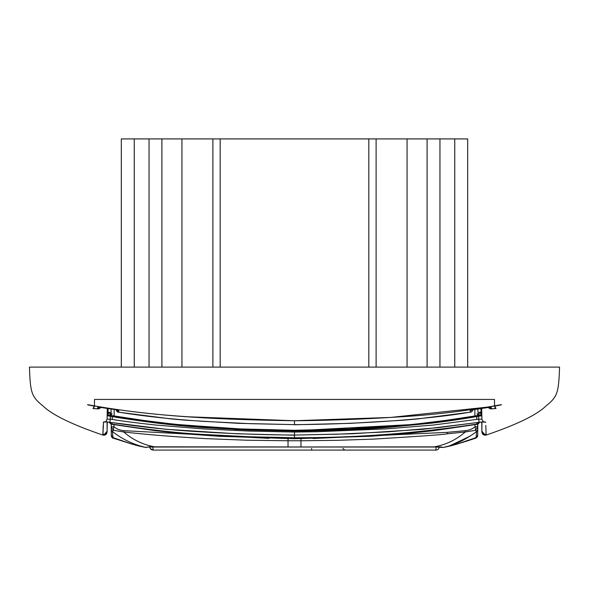 <?xml version="1.0" encoding="UTF-8"?>
<svg xmlns="http://www.w3.org/2000/svg" width="589" height="589" viewBox="0 0 589 589"><rect width="100%" height="100%" fill="white"/><g stroke="black" fill="none" stroke-linecap="round" stroke-linejoin="round"><path stroke-width="0.88" d="M342.879 448.413L344.801 450.084M311.618 448.413L311.618 450.084M436.015 446.941L435.985 450.084C437.921 449.9 439.004 448.84 439.217 446.911L439.217 446.911C439.004 448.84 437.921 449.9 435.985 450.084L153.015 450.084C151.078 449.9 149.996 448.84 149.783 446.911L148.141 446.97M146.138 447.456L146.146 447.485C133.858 444.805 122.6 439.475 112.352 431.479L111.247 429.396L111.225 426.694L113.331 430.294L112.352 431.479L111.247 429.396L111.299 435.19L111.247 429.396M440.587 446.948L441.993 447.11M300.964 446.926L300.964 440.763L288.036 440.763L288.036 446.977L434.167 446.874C445.829 444.805 456.195 439.843 465.266 431.973L475.669 430.294L476.641 431.487C465.362 439.99 454.104 445.328 442.869 447.485L442.862 447.456M442.869 447.485L434.167 446.874M288.036 446.926L150.939 446.823L146.175 447.294M154.833 446.874C143.274 444.842 132.908 439.88 123.734 431.973L113.331 430.294L114.133 424.713M131.693 444.018L112.948 437.575L111.299 435.19L113.051 438.098L131.693 444.018L113.066 438.098L112.352 431.479M469.33 436.515L449.989 445.718M476.052 437.575L476.641 431.479L477.753 429.396L477.775 426.694L477.694 435.669L475.934 438.098L476.052 437.575L457.329 444.01C452.632 445.247 452.617 445.645 442.81 447.53L457.307 444.018L475.934 438.098L477.701 435.19L477.753 429.396L476.641 431.479M300.964 438.555L300.964 440.763L337.585 440.322L374.177 439.085C420.605 436.258 444.975 434.498 447.272 433.813L465.266 431.973L465.141 430.684L447.139 432.355L313.127 438.518M288.036 438.555L288.036 440.763L246.865 440.219L205.76 438.636C172.386 436.67 145.041 434.454 123.734 431.973L123.859 430.677C119.839 430.294 116.6 429.02 114.133 426.863L111.225 426.694L111.203 424.117L110.047 423.27M474.867 424.713L475.669 430.294L477.775 426.694L477.797 424.117L477.495 426.988M477.775 426.694L474.867 426.863C472.371 429.035 469.124 430.309 465.141 430.684M477.694 435.632L477.701 435.19M123.859 430.677L268.886 438.356M111.122 414.87L111.13 415.598L111.122 414.87L110.68 415.208M110.349 415.451L112.109 413.824L108.774 415.149L111.122 414.413L111.071 408.994M111.093 411.726L111.1 412.366L107.382 412.366M477.929 408.994L477.907 411.726M477.878 414.87L477.87 415.598L477.878 414.87M294.5 399.438L294.125 399.438M481.552 399.438L480.779 399.438M477.9 412.366L481.618 412.366M107.448 399.438L108.221 399.438M107.36 415.79L107.367 415.282M481.699 408.435L481.824 415.768L478.621 416.232L478.482 415.481C418.021 425.56 356.698 430.5 294.5 430.294L240.069 428.91L175.47 424.47L152.499 421.871L108.067 415.017L107.146 415.76L107.088 419.169L107.146 415.76L110.379 416.232L110.518 415.481C105.645 414.428 108.317 415.201 107.146 415.76L107.301 408.435L107.227 413.058L107.301 408.435L107.227 413.058L111.115 413.655M483.628 421.938L485.704 422.261C485.292 421.709 483.113 421.709 479.159 422.261L483.974 421.967C483.79 422.63 483.105 421.695 481.912 419.169L481.854 415.76C481.699 414.862 480.58 414.766 478.482 415.481C418.021 425.56 356.698 430.5 294.5 430.294C232.758 430.522 171.436 425.582 110.518 415.481C171.436 425.582 232.758 430.522 294.5 430.294L294.5 431.06C317.604 431.03 362.839 429.477 386.855 427.518L432.819 423.02C446.653 421.371 465.951 418.514 478.621 416.232L478.673 419.169L481.912 419.169L481.854 415.76L480.896 415.017L480.992 413.058L481.773 413.058L481.817 415.738L481.773 413.058L480.992 413.058L480.985 412.366M481.64 415.79L481.633 415.282L481.64 415.79M108.774 415.149L108.067 415.017L108.008 413.058L108.104 415.024L108.796 415.157M478.32 415.208L476.891 413.824L480.182 415.157M294.515 438.106L294.5 437.745C355.697 437.907 416.548 433.342 477.061 424.058L477.929 424.051L479.556 422.254M109.561 422.269L111.91 424.323L110.055 423.285L109.444 422.254M294.5 430.294L348.931 428.91L413.53 424.47L436.501 421.871L480.904 415.017M479.453 422.269L477.068 424.065L476.825 422.681M476.928 416.526L476.553 419.501M112.087 416.533L112.447 419.501M389.587 427.312L476.597 416.585M478.482 415.481L432.495 422.365M198.994 427.283L112.403 416.585M156.505 422.365L108.619 415.12M112.175 422.681L111.939 424.058C147.419 429.624 177.642 433.077 202.609 434.402L250.421 436.81L294.5 437.745L294.5 434.667M105.372 421.938L103.296 422.261C103.605 421.702 105.784 421.702 109.841 422.261L105.026 421.967C105.77 421.96 106.454 421.025 107.088 419.169L110.327 419.169L110.379 416.232C116.563 417.542 131.833 419.802 156.181 423.02C173.961 425.155 185.557 426.259 202.145 427.518L248.263 430.014L294.5 431.06L350.197 429.631M29.45 367.116L559.55 367.116L29.45 367.116C30.319 392.907 31.431 396.677 43.085 406.02C52.178 414.906 72.108 424.595 102.876 435.072L103.531 422.033M104.584 421.864L105.689 421.687M485.469 422.033L484.416 421.864M234.672 429.44L294.5 431.06L294.5 435.072L337.364 434.196L388.18 431.833L438.312 427.651L479.159 422.261L478.673 419.169L432.849 425.081L386.848 428.851L317.633 431.708L294.5 432.046L248.263 431.038L202.152 428.851L155.489 425.015C138.857 423.248 123.8 421.297 110.327 419.169L109.841 422.261C140.101 426.937 170.803 430.147 201.961 431.899C233.296 433.784 264.137 434.837 294.5 435.072L351.905 433.791L423.071 429.293L479.166 422.313M481.912 421.989L481.905 432.046L481.743 422.004M481.905 432.046C482.31 434.454 483.709 435.462 486.124 435.072L485.807 425.42M559.55 367.116C558.681 392.907 557.569 396.677 545.915 406.02C536.822 414.906 516.892 424.595 486.124 435.072L486.109 433.894M486.116 434.181C483.709 434.572 482.303 433.563 481.905 431.155L481.905 431.177M485.977 429.882L485.932 428.733M102.876 435.072L102.884 434.159C105.291 434.572 106.697 433.563 107.095 431.155L107.095 432.046C106.697 434.454 105.291 435.462 102.876 435.072L102.876 435.072M102.891 433.894L103.023 429.882M103.068 428.733L103.193 425.42M368.817 367.116L368.817 138.916L220.183 138.916L220.183 367.116M220.183 138.916L121.312 138.916L121.312 367.116M368.817 138.916L467.688 138.916L467.688 367.116M107.095 432.046L107.257 422.004M181.942 138.916L181.942 367.116M407.058 367.116L407.058 138.916M161.909 138.916L161.909 367.116M427.091 367.116L427.091 138.916M134.248 138.916L134.248 367.116L134.248 138.916M454.752 367.116L454.752 138.916L454.752 367.116M107.088 421.989L107.095 431.155L104.54 434.27M469.794 417.019L458.934 418.757L469.794 417.019M446.197 420.598L436.508 421.871L446.197 420.598M413.515 424.47L305.323 430.206L413.515 424.47M170.361 423.947L231.013 428.49L170.361 423.947M112.845 399.438L109.12 399.438M494.51 401.573L494.583 405.858L494.473 399.438L94.527 399.438L94.424 405.762M93.018 408.494L97.774 408.869L93.091 408.435L94.417 405.954L87.636 404.643L94.417 405.954C128.652 411.77 156.74 414.7 188.289 416.798L294.5 420.752C225.808 419.662 155.253 417.277 87.636 404.658L87.636 404.643M94.166 407.08L94.328 406.579M94.328 406.572L94.417 405.954M94.255 406.837L94.063 407.286M494.583 405.858L501.364 404.643L494.605 406.211M494.672 406.565L495.135 407.632M491.16 408.876L495.909 408.435L494.583 405.954L491.778 406.462M487.029 407.566L488.252 407.448L491.653 408.781L491.263 407.485L487.029 407.566L474.712 409.407C471.804 409.915 470.294 410.423 470.191 410.938L470.228 412.167C421.614 420.406 350.072 424.33 294.5 424.632L294.5 420.752C328.699 420.465 363.295 419.206 398.289 416.968C433.025 414.973 467.386 410.864 501.364 404.658M94.269 406.778L94.402 406.174L87.643 404.849M98.186 408.876L99.475 408.589L100.748 407.448L97.369 408.781L97.737 407.485L101.971 407.566L114.288 409.407C117.196 409.915 118.698 410.423 118.809 410.938L118.772 412.167C144.062 416.254 172.415 419.331 203.846 421.385L250.546 423.69L294.5 424.632L238.722 423.351L185.793 420.215L171.325 418.934L118.448 412.16L116.077 409.811M488.745 406.984L390.721 417.424L294.5 420.73M118.153 412.072L118.448 412.16C117.483 412.285 116.681 411.343 116.04 409.348M470.839 412.072L470.228 412.167C471.693 412.138 472.599 411.196 472.96 409.34C472.319 411.343 471.517 412.285 470.552 412.16L417.675 418.934L403.207 420.215L350.278 423.351L294.5 424.765M490.806 408.876L494.281 408.589M501.357 404.849L494.598 406.174M117.042 410.091L118.809 410.938M114.288 409.407L113.125 409.245M97.737 407.485L99.416 407.367M471.958 410.091L470.191 410.938M474.712 409.407L472.032 409.966M474.719 409.465L475.875 409.245M491.263 407.485L489.584 407.367M152.985 446.941L153.015 450.084C151.078 449.9 149.996 448.84 149.783 446.911M113.066 438.098L112.948 437.575L113.066 438.098C111.991 438.415 110.997 435.057 111.306 435.632M131.671 444.01L131.678 444.01C136.368 445.247 136.383 445.645 146.19 447.53M472.076 439.092L470.272 439.747M469.33 440.093L467.916 440.594M477.686 435.381L477.245 436.64M477.127 436.788L476.273 437.48M447.272 433.813L447.139 432.355M474.867 409.443L474.867 416.143M114.133 416.143L114.133 409.443M477.885 413.655L480.992 413.058L480.926 408.545M108.074 408.545L108.008 413.058M481.905 431.155L484.46 434.27M212.887 138.916L212.887 367.116M376.113 367.116L376.113 138.916M149.046 138.916L149.046 367.116M439.954 367.116L439.954 138.916M153.015 450.084C150.254 448.759 149.179 447.537 149.768 446.418M146.153 447.522L147.368 447.058M441.86 447.029L147.14 447.029M439.755 446.896L440.292 446.926M441.691 447.125L442.795 447.53M477.694 435.573C477.87 436.221 477.281 437.06 475.934 438.098L465.803 441.426M464.103 441.956L462.284 442.523M460.119 443.186L458.595 443.635M111.505 436.648L111.314 435.853M477.686 435.853L477.495 436.648M111.225 426.392L111.203 424.117M111.122 414.413L111.1 412.366M111.91 424.323L155.349 430.692L184.563 433.776L219.329 436.294L294.5 438.739L369.759 436.294L404.525 433.769L433.732 430.684L477.083 424.323M107.367 415.23L108.405 415.083M477.797 424.117L478.945 423.277M109.834 422.313L165.929 429.293L237.095 433.791L294.5 435.227M113.117 409.296L100.748 407.448L98.297 408.884L92.959 408.53M496.041 408.53L490.703 408.884L488.252 407.448M489.304 408.471L490.939 408.891M116.968 409.966L114.281 409.465M102 407.61L99.504 407.293M475.883 409.296L489.496 407.293"/></g></svg>
